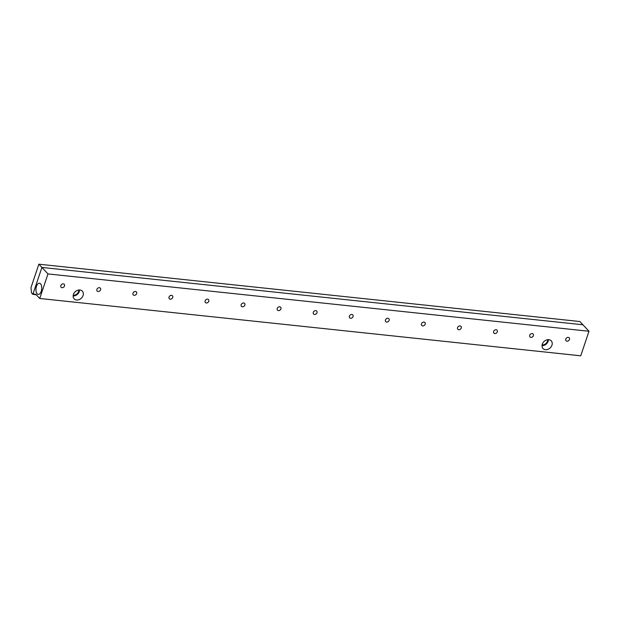 <?xml version="1.0" encoding="UTF-8"?>
<svg xmlns="http://www.w3.org/2000/svg" width="620" height="620" viewBox="0 0 620 620"><rect width="100%" height="100%" fill="white"/><g stroke="black" fill="none" stroke-linecap="round" stroke-linejoin="round"><path stroke-width="0.93" d="M136.648 293.617A2.147 1.697 -43.1 0 1 135.098 295.197A2.147 1.697 -43.1 0 1 133.238 294.887A2.147 1.697 -43.1 0 1 133.649 292.183A2.147 1.697 -43.1 0 1 136.377 291.958A2.147 1.697 -43.1 0 1 136.648 293.617M64.511 285.975A2.147 1.697 -43.1 0 1 62.961 287.556A2.147 1.697 -43.1 0 1 61.101 287.246A2.147 1.697 -43.1 0 1 61.512 284.541A2.147 1.697 -43.1 0 1 64.24 284.309A2.147 1.697 -43.1 0 1 64.511 285.975M208.785 301.258A2.147 1.697 -43.1 0 1 207.235 302.847A2.147 1.697 -43.1 0 1 205.375 302.537A2.147 1.697 -43.1 0 1 205.786 299.832A2.147 1.697 -43.1 0 1 208.506 299.599A2.147 1.697 -43.1 0 1 208.785 301.258M353.051 316.549A2.147 1.697 -43.1 0 1 351.501 318.137A2.147 1.697 -43.1 0 1 349.649 317.82A2.147 1.697 -43.1 0 1 350.052 315.123A2.147 1.697 -43.1 0 1 352.78 314.89A2.147 1.697 -43.1 0 1 353.051 316.549M280.914 308.907A2.147 1.697 -43.1 0 1 279.372 310.488A2.147 1.697 -43.1 0 1 277.512 310.178A2.147 1.697 -43.1 0 1 277.923 307.474A2.147 1.697 -43.1 0 1 280.643 307.241A2.147 1.697 -43.1 0 1 280.914 308.907M425.188 324.198A2.147 1.697 -43.1 0 1 423.638 325.779A2.147 1.697 -43.1 0 1 421.778 325.469A2.147 1.697 -43.1 0 1 422.189 322.764A2.147 1.697 -43.1 0 1 424.917 322.532A2.147 1.697 -43.1 0 1 425.188 324.198M569.462 339.489A2.147 1.697 -43.1 0 1 567.912 341.07A2.147 1.697 -43.1 0 1 566.052 340.76A2.147 1.697 -43.1 0 1 566.463 338.055A2.147 1.697 -43.1 0 1 569.191 337.822A2.147 1.697 -43.1 0 1 569.462 339.489M497.325 331.839A2.147 1.697 -43.1 0 1 495.775 333.421A2.147 1.697 -43.1 0 1 493.915 333.111A2.147 1.697 -43.1 0 1 494.326 330.406A2.147 1.697 -43.1 0 1 497.054 330.181A2.147 1.697 -43.1 0 1 497.325 331.839M533.394 335.66A2.147 1.697 -43.1 0 1 531.844 337.249A2.147 1.697 -43.1 0 1 529.984 336.931A2.147 1.697 -43.1 0 1 530.394 334.234A2.147 1.697 -43.1 0 1 533.122 334.002A2.147 1.697 -43.1 0 1 533.394 335.66M461.257 328.019A2.147 1.697 -43.1 0 1 459.707 329.6A2.147 1.697 -43.1 0 1 457.847 329.29A2.147 1.697 -43.1 0 1 458.257 326.585A2.147 1.697 -43.1 0 1 460.986 326.353A2.147 1.697 -43.1 0 1 461.257 328.019M389.12 320.37A2.147 1.697 -43.1 0 1 387.57 321.958A2.147 1.697 -43.1 0 1 385.718 321.648A2.147 1.697 -43.1 0 1 386.121 318.944A2.147 1.697 -43.1 0 1 388.849 318.711A2.147 1.697 -43.1 0 1 389.12 320.37M316.983 312.728A2.147 1.697 -43.1 0 1 315.44 314.309A2.147 1.697 -43.1 0 1 313.581 313.999A2.147 1.697 -43.1 0 1 313.991 311.294A2.147 1.697 -43.1 0 1 316.712 311.07A2.147 1.697 -43.1 0 1 316.983 312.728M244.846 305.087A2.147 1.697 -43.1 0 1 243.304 306.668A2.147 1.697 -43.1 0 1 241.444 306.358A2.147 1.697 -43.1 0 1 241.854 303.653A2.147 1.697 -43.1 0 1 244.575 303.42A2.147 1.697 -43.1 0 1 244.846 305.087M172.717 297.437A2.147 1.697 -43.1 0 1 171.167 299.026A2.147 1.697 -43.1 0 1 169.306 298.708A2.147 1.697 -43.1 0 1 169.717 296.004A2.147 1.697 -43.1 0 1 172.438 295.779A2.147 1.697 -43.1 0 1 172.717 297.437M37.161 293.826A5.627 2.86 96 0 1 36.2 287.324A5.627 2.86 96 0 1 39.502 283.231A5.627 2.86 96 0 1 41.687 289.122A5.627 2.86 96 0 1 38.316 294.423A5.627 2.86 96 0 1 37.161 293.826M100.58 289.796A2.147 1.697 -43.1 0 1 99.029 291.377A2.147 1.697 -43.1 0 1 97.169 291.067A2.147 1.697 -43.1 0 1 97.58 288.362A2.147 1.697 -43.1 0 1 100.308 288.13A2.147 1.697 -43.1 0 1 100.58 289.796M79.492 289.966A5.332 4.208 -43.1 0 1 73.144 295.911M76.562 300.003A5.627 4.441 -43.1 0 1 74.005 298.693A5.627 4.441 -43.1 0 1 75.206 291.757A5.627 4.441 -43.1 0 1 82.212 291.012A5.627 4.441 -43.1 0 1 82.421 296.856A5.627 4.441 -43.1 0 1 76.562 300.003M78.787 290.005A4.557 3.596 -43.1 0 1 73.292 295.221A4.557 3.596 -43.1 0 1 73.23 295.213M548.375 339.659A5.332 4.208 -43.1 0 1 542.019 345.603M545.445 349.696A5.627 4.441 -43.1 0 1 542.888 348.386A5.627 4.441 -43.1 0 1 544.089 341.45A5.627 4.441 -43.1 0 1 551.095 340.698A5.627 4.441 -43.1 0 1 551.304 346.549A5.627 4.441 -43.1 0 1 545.445 349.696M547.669 339.698A4.557 3.596 -43.1 0 1 542.175 344.906A4.557 3.596 -43.1 0 1 542.113 344.898M39.719 298.476L580.739 355.81L589 331.258L47.98 273.924L39.719 298.476L35.58 294.058L34.627 294.639L33.248 293.167L41.912 267.437L47.98 273.924M589 331.258L582.924 324.772L41.912 267.437L32.852 294.337L34.511 294.508M36.293 294.818L34.627 294.639M38.866 264.19L41.912 267.437L582.924 324.772L579.886 321.524L38.866 264.19L31 287.572L31.48 292.865L32.852 294.337"/></g></svg>
